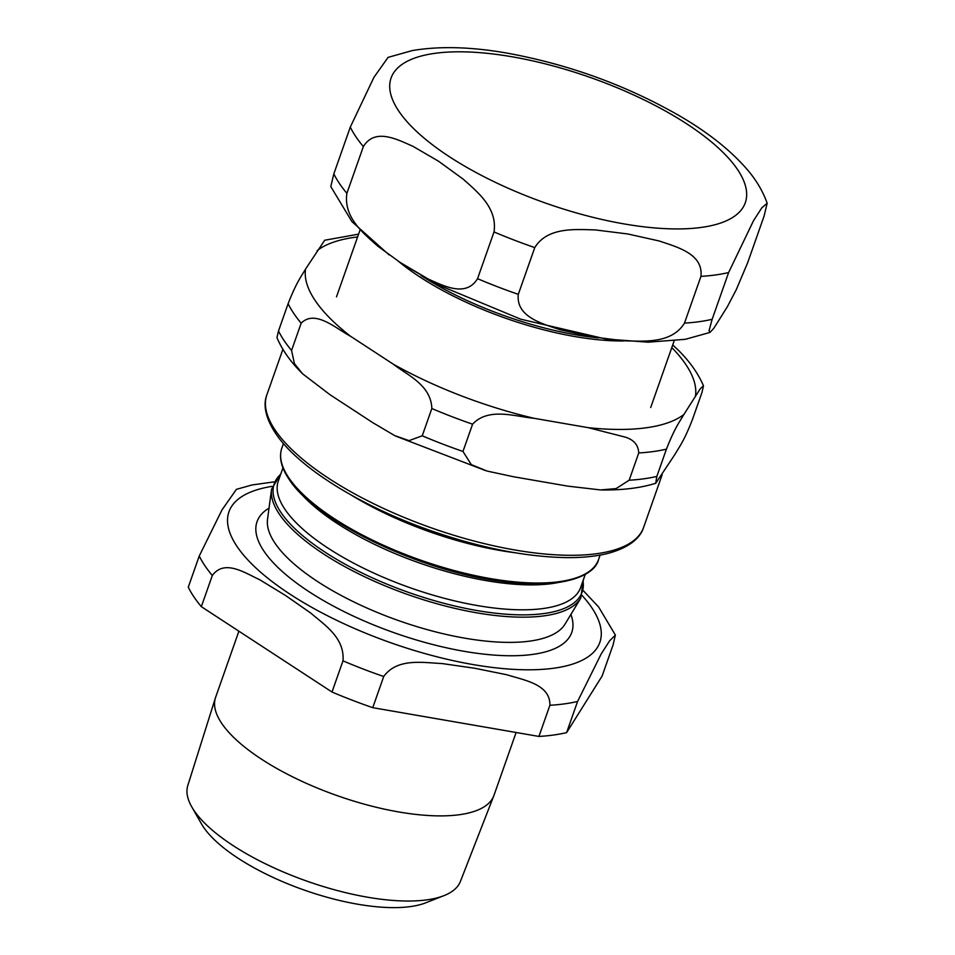 <?xml version="1.0" encoding="UTF-8"?>
<svg xmlns="http://www.w3.org/2000/svg" width="955" height="955" viewBox="0 0 955 955"><rect width="100%" height="100%" fill="white"/><g stroke="black" fill="none" stroke-linecap="round" stroke-linejoin="round"><path stroke-width="1.43" d="M388.112 57.36L373.918 77.343L350.294 127.111L333.832 173.858L330.8 186.595L351.929 221.644L389.079 254.89M477.56 278.681C465.921 297.626 444.039 285.987 427.971 278.944L402.353 264.034L377.786 246.163C363.688 233.498 343.334 217.549 346.892 193.328L363.354 146.581C374.993 127.648 396.874 139.287 412.954 146.33L438.56 161.24L463.127 179.098C477.225 191.764 497.591 207.724 494.022 231.934L477.56 278.681A223.112 79.217 19.4 0 0 518.302 294.343L534.764 247.596C547.502 226.908 575.125 229.403 595.299 229.916L627.722 233.963L659.105 240.958C677.31 247.094 703.405 253.899 700.946 276.365L684.484 323.112C671.747 343.8 644.124 341.305 623.949 340.804L591.527 336.757L560.143 329.75C541.939 323.626 515.843 316.809 518.302 294.343M747.67 262.709L736.281 289.663L727.388 306.686L713.743 328.413L709.947 332.424L709.052 330.609L712.155 319.292L728.617 272.545L753.543 220.629L761.851 207.784L767.163 203.224L764.131 215.961L747.67 262.709M683.887 414.494L700.349 388.613L703.477 385.868L701.949 392.553L692.339 419.818C683.72 441.795 679.339 446.725 674.899 454.461L655.715 483.29L656.837 476.414L666.435 449.137C675.054 427.171 679.435 422.229 683.887 414.494A205.432 72.938 19.4 0 1 588.268 427.685L625.203 437.104C633.798 439.73 638.322 445.018 638.752 452.957L629.154 480.222L616.106 488.59L600.6 489.939L567.688 486.119L513.456 476.736L487.157 471.078L471.304 464.631L462.972 451.452L472.582 424.187C488.566 407.033 515.163 416.607 534.036 418.29L588.268 427.685M358.579 234.154L324.724 240.23L305.552 269.059C301.112 276.795 296.719 281.725 288.112 303.702L278.502 330.967L276.962 337.652C282.155 349.972 290.69 362.005 302.568 373.775L294.403 363.592L291.562 350.449L301.171 323.172C315.15 309.217 335.706 328.401 350.664 336.339L393.317 364.201C407.224 375.112 431.075 384.937 431.839 408.525L422.241 435.802L409.026 440.637L394.618 435.564L372.737 422.635L330.084 394.773L302.568 373.775M678.074 349.936L672.726 344.958M238.893 631.195L215.627 697.281A147.559 52.394 19.4 0 0 215.424 697.878A147.559 52.394 19.4 0 0 221.632 723.245A147.559 52.394 19.4 0 0 367.627 805.065A147.559 52.394 19.4 0 0 493.771 795.897A147.559 52.394 19.4 0 0 493.986 795.312L516.106 732.497M602.116 676.045L566.601 732.628L577.584 701.459L601.22 653.889L609.624 640.805L615.378 635.087L613.086 644.876L602.116 676.045M538.93 736.436L372.748 707.679L383.719 676.51C397.256 657.744 422.958 662.698 442.117 663.558L474.778 668.261L506.807 674.755C524.343 680.258 550.378 684.258 549.901 705.279L538.93 736.436A223.112 79.217 19.4 0 0 566.601 732.628M332.006 692.017L201.338 606.664L212.308 575.495C224.449 558.962 244.623 572.725 259.867 579.828L285.617 595.538L310.733 613.05C324.342 624.797 344.851 637.606 342.988 660.848L332.006 692.017A223.112 79.217 19.4 0 0 372.748 707.679M273.87 481.893L251.893 484.997L236.422 489.342L221.978 509.934L199.249 556.013L188.278 587.182A223.112 79.217 19.4 0 0 201.338 606.664M443.932 895.659L425.655 902.845A128.447 45.601 -160.6 0 1 307.462 891.194A128.447 45.601 -160.6 0 1 203.403 826.97A128.447 45.601 -160.6 0 1 201.505 823.914L191.752 806.856A144.503 51.307 19.4 0 0 193.901 810.306A144.503 51.307 19.4 0 0 310.972 882.551A144.503 51.307 19.4 0 0 443.932 895.659A144.503 51.307 19.4 0 0 460.406 881.453L493.771 795.897M215.424 697.878L187.825 785.452A144.503 51.307 19.4 0 0 191.752 806.856M598.308 337.915A167.591 59.508 -160.6 0 1 575.984 334.811A167.591 59.508 -160.6 0 1 420.964 275.47M399.441 262.112A166.564 59.138 19.4 0 0 574.91 336.554A166.564 59.138 19.4 0 0 623.388 340.983M737.654 169.704A187.765 66.671 19.4 0 0 512.155 56.799A187.765 66.671 19.4 0 0 398.724 111.031A187.765 66.671 19.4 0 0 624.212 223.936A187.765 66.671 19.4 0 0 737.654 169.704M350.294 127.111A223.112 79.217 19.4 0 0 363.354 146.581M494.022 231.934A223.112 79.217 19.4 0 0 534.764 247.596M700.946 276.365A223.112 79.217 19.4 0 0 728.617 272.545M684.484 323.112A223.112 79.217 19.4 0 0 712.155 319.292M333.832 173.858A223.112 79.217 19.4 0 0 346.892 193.328M695.467 396.027A205.432 72.938 19.4 0 0 671.795 347.596M357.6 236.947A205.432 72.938 19.4 0 0 317.144 250.592M305.552 269.059A205.432 72.938 19.4 0 0 350.664 336.339M393.317 364.201A205.432 72.938 19.4 0 0 534.036 418.29M266.887 394.773C263.532 403.129 263.687 417.311 278.466 437.438C302.723 470.194 362.864 506.842 429.905 530.371C479.47 547.657 524.653 556.741 565.432 557.601C581.679 557.816 595.777 556.431 607.726 553.458C632.222 546.94 641.044 535.851 643.598 527.435A199.691 70.897 -160.6 0 1 473.716 540.936A199.691 70.897 -160.6 0 1 275.016 429.905A199.691 70.897 -160.6 0 1 266.887 394.773L282.895 349.315M288.112 303.702A223.112 79.217 19.4 0 0 301.171 323.172M431.839 408.525A223.112 79.217 19.4 0 0 472.582 424.187M278.502 330.967A223.112 79.217 19.4 0 0 291.562 350.449M422.241 435.802A223.112 79.217 19.4 0 0 462.972 451.452M629.154 480.222A223.112 79.217 19.4 0 0 656.837 476.414M638.752 452.957A223.112 79.217 19.4 0 0 666.435 449.137M351.261 495.084A167.889 59.604 19.4 0 0 500.169 550.498A167.889 59.604 19.4 0 0 514.984 552.742M600.134 555.094L598.546 559.594A167.889 59.604 -160.6 0 1 490.285 578.551A167.889 59.604 -160.6 0 1 288.673 477.607A167.889 59.604 -160.6 0 1 281.844 448.074L283.432 443.562M269.024 508.132A166.827 59.234 19.4 0 0 263.843 551.011A166.827 59.234 19.4 0 0 452.204 649.042A166.827 59.234 19.4 0 0 570.899 614.435M580.747 598.164L565.05 624.092A158.148 56.154 -160.6 0 1 464.858 638.179A158.148 56.154 -160.6 0 1 274.933 543.085A158.148 56.154 -160.6 0 1 267.531 519.317L271.554 489.27A164.356 58.351 19.4 0 0 279.242 513.981A164.356 58.351 19.4 0 0 476.617 612.8A164.356 58.351 19.4 0 0 580.747 598.164L583.314 579.948M582.12 595.502A196.599 69.799 -160.6 0 1 485.116 666.471A196.599 69.799 -160.6 0 1 236.959 546.356A196.599 69.799 -160.6 0 1 272.139 486.346M583.004 580.807A163.21 57.945 -160.6 0 1 457.875 606.712A163.21 57.945 -160.6 0 1 280.901 512.393A163.21 57.945 -160.6 0 1 280.663 474.337M585.284 574.337L580.664 587.456A160.273 56.906 -160.6 0 1 477.321 605.554A160.273 56.906 -160.6 0 1 284.841 509.182A160.273 56.906 -160.6 0 1 278.323 480.986L282.943 467.866M299.512 491.956A160.273 56.906 19.4 0 0 486.095 580.616A160.273 56.906 19.4 0 0 557.278 582.729M199.249 556.013A223.112 79.217 19.4 0 0 204.812 565.587A223.112 79.217 19.4 0 0 212.308 575.495M342.988 660.848A223.112 79.217 19.4 0 0 383.719 676.51M549.901 705.279A223.112 79.217 19.4 0 0 577.584 701.459M359.951 230.262L336.494 296.862M674.146 340.911L650.701 407.51M767.175 203.212C762.663 190.69 755.68 179.086 746.213 168.378C730.038 149.971 708.288 132.733 680.963 116.665C627.411 85.723 569.49 64.546 507.212 53.146C471.137 46.795 439.467 45.947 412.202 50.591L388.017 57.396M709.851 332.459L685.38 339.3L648.111 342.188L605.84 339.013L520.69 319.173L437.915 284.757L398.342 261.372M643.598 527.435L662.137 474.79M703.489 385.856C698.284 373.548 689.761 361.515 677.883 349.745M485.809 470.684L395.704 436.089M655.715 483.29C640.196 488.101 621.824 490.309 600.6 489.939M598.546 559.594C594.404 577.87 555.87 589.51 502.246 581.476C420.63 571.568 314.899 520.941 288.804 478.861C281.128 467.425 278.8 457.159 281.844 448.074M280.961 473.465L271.554 489.27M615.39 635.087L598.654 607.022L583.565 590.942"/></g></svg>
